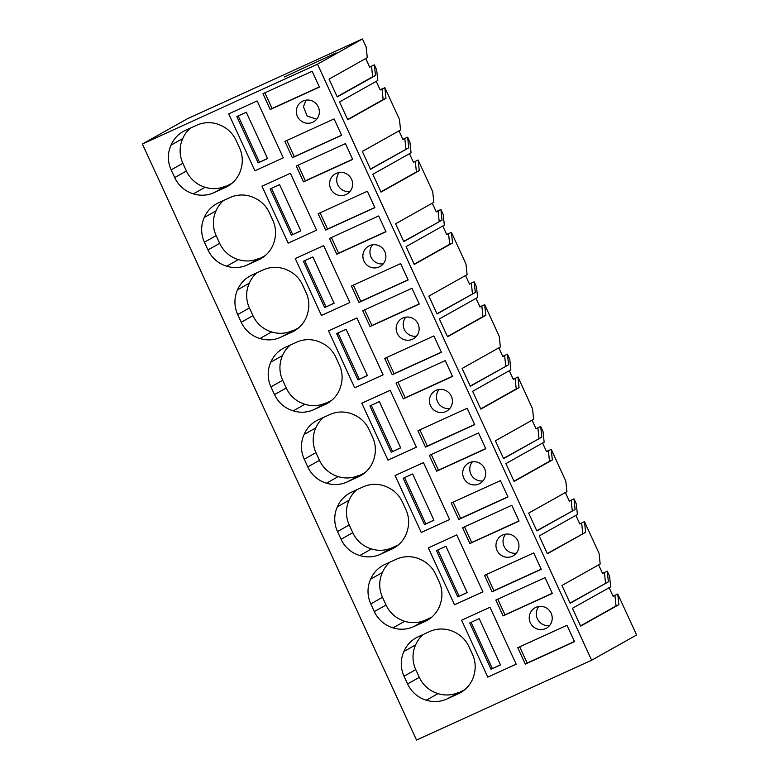 <?xml version="1.0" encoding="UTF-8"?>
<svg xmlns="http://www.w3.org/2000/svg" width="779" height="779" viewBox="0 0 779 779"><rect width="100%" height="100%" fill="white"/><g stroke="black" fill="none" stroke-linecap="round" stroke-linejoin="round"><path stroke-width="1.17" d="M362.459 38.95L187.359 118.778L142.391 144.008L416.541 740.05L591.641 660.222L636.609 634.992L617.757 594.007L618.877 604.65L580.637 626.112L572.438 608.292L610.687 586.83L609.558 576.187L607.25 571.173L608.38 581.816L570.14 603.287L561.941 585.467L600.181 563.996L599.061 553.353L584.484 521.667L585.613 532.31L547.364 553.781L539.175 535.962L577.414 514.5L576.285 503.857L573.987 498.842L575.106 509.485L536.867 530.947L528.668 513.127L566.917 491.666L565.788 481.023L551.211 449.337L552.34 459.98L514.101 481.441L505.902 463.622L544.141 442.16L543.021 431.517L540.714 426.502L541.833 437.146L503.594 458.617L495.405 440.797L533.644 419.326L532.515 408.683L517.947 376.997L519.067 387.64L480.828 409.111L472.629 391.292L510.868 369.821L509.748 359.177L507.441 354.172L508.57 364.815L470.331 386.277L462.132 368.457L500.371 346.996L499.242 336.353L495.541 328.29L484.674 304.667L485.794 315.31L447.555 336.771L439.366 318.952L477.605 297.49L476.475 286.847L474.168 281.832L475.297 292.476L437.058 313.947L428.859 296.127L467.098 274.656L465.978 264.013L451.401 232.327L452.531 242.97L414.282 264.441L406.093 246.622L444.332 225.15L443.202 214.507L440.904 209.502L442.024 220.145L403.785 241.607L395.586 223.787L433.835 202.326L432.705 191.683L418.128 159.997L419.258 170.64L381.019 192.101L372.82 174.282L411.059 152.82L409.939 142.177L407.631 137.162L408.761 147.806L370.512 169.277L362.323 151.457L400.562 129.986L399.432 119.343L384.865 87.657L385.985 98.3L347.746 119.771L339.547 101.952L377.796 80.48L376.666 69.837L374.358 64.832L375.488 75.475L337.249 96.937L329.05 79.117L367.289 57.656L366.169 47.013L362.459 38.95L317.491 64.19L591.641 660.222M142.391 144.008L317.491 64.19M284.296 76.985L336.07 52.914L284.296 76.985M369.626 66.994L371.525 66.127L372.644 76.77L337.132 96.703M374.358 64.832L369.694 67.15L365.731 58.532M380.123 89.819L382.022 88.952L383.151 99.595L347.638 119.528M384.865 87.657L380.201 89.975L376.228 81.357M402.889 139.324L407.631 137.162M413.396 162.159L415.295 161.292L416.414 171.935L380.902 191.868M418.128 159.997L413.464 162.314L409.501 153.697M436.162 211.664L440.904 209.502M446.669 234.489L448.558 233.622L449.687 244.265L414.175 264.198M451.401 232.327L446.737 234.645L442.774 226.027M469.435 283.994L474.168 281.832M479.932 306.829L481.831 305.962L482.961 316.605L447.448 336.538M484.674 304.667L480.01 306.984L476.047 298.367M502.708 356.334L507.441 354.172M513.205 379.159L515.104 378.292L516.234 388.935L480.721 408.868M517.947 376.997L513.283 379.324L509.31 370.697M535.971 428.664L540.714 426.502M546.478 451.499L548.377 450.632L549.497 461.275L513.984 481.208M551.211 449.337L546.546 451.654L542.583 443.037M569.245 501.004L573.987 498.842M579.742 523.829L584.484 521.667M602.518 573.334L607.25 571.173M613.015 596.169L614.913 595.302L616.043 605.945L580.53 625.878M617.757 594.007L613.092 596.324L609.129 587.707M241.324 167.816A29.485 28.891 60.7 0 1 227.468 186.405A29.485 28.891 60.7 0 1 225.365 187.476L214.001 192.656A29.485 28.881 60.7 0 1 193.416 193.844A29.641 29.037 60.7 0 1 174.7 177.583L171.146 169.871A29.641 29.037 60.7 0 1 171.01 145.137A29.485 28.891 60.7 0 1 183.26 131.466A29.485 28.891 60.7 0 1 185.363 130.395L196.727 125.224A29.485 28.891 60.7 0 1 222.103 126.032A29.135 28.541 60.7 0 1 236.037 140.288L239.581 148.01A29.135 28.541 60.7 0 1 241.324 167.816M292.407 157.757L284.871 141.359L334.084 118.924L341.63 135.322L292.407 157.757L294.267 156.715L286.808 140.483M254.889 170.776L283.283 157.835L257.109 100.929L228.714 113.87L257.109 100.929L283.283 157.835L254.889 170.776L228.714 113.87L254.889 170.776M270.225 109.537L262.951 93.714L312.175 71.279L319.448 87.092L270.225 109.537L272.095 108.485L264.889 92.837M296.361 110.715A11.675 11.442 60.7 0 1 313.908 101.874A11.675 11.442 60.7 0 1 313.557 121.826A11.675 11.442 60.7 0 1 296.361 110.715M419.121 329.566A11.675 11.442 60.7 0 1 401.575 338.407A11.675 11.442 60.7 0 1 401.935 318.465A11.675 11.442 60.7 0 1 419.121 329.566M411.984 288.288L419.258 304.102L370.044 326.537L362.761 310.724L411.984 288.288M392.217 374.757L384.68 358.369L433.893 335.934L441.44 352.322L392.217 374.757L394.086 373.716L386.618 357.483M274.51 394.593L270.956 386.871A29.641 29.037 60.7 0 1 270.819 362.138A29.485 28.891 60.7 0 1 283.069 348.476A29.485 28.891 60.7 0 1 285.182 347.405L296.536 342.224A29.485 28.891 60.7 0 1 321.922 343.042A29.135 28.541 60.7 0 1 335.846 357.298L339.391 365.01A29.135 28.541 60.7 0 1 341.134 384.816A29.485 28.891 60.7 0 1 327.287 403.415A29.485 28.891 60.7 0 1 325.174 404.486L313.81 409.657A29.485 28.881 60.7 0 1 293.225 410.854A29.641 29.037 60.7 0 1 274.51 394.593L286.234 388.01L282.689 380.288L270.956 386.871M361.797 403.21L390.191 390.269L361.797 403.21L387.971 460.116L416.366 447.175L390.191 390.269L416.366 447.175L387.971 460.116L361.797 403.21M403.308 398.877L396.034 383.054L445.257 360.619L452.531 376.432L403.308 398.877L405.177 397.826L397.972 382.177M425.49 447.097L417.953 430.699L467.166 408.264L474.713 424.662L425.49 447.097L427.35 446.055L419.891 429.823M307.783 466.923L304.229 459.211A29.641 29.037 60.7 0 1 304.092 434.478A29.485 28.891 60.7 0 1 316.342 420.806A29.485 28.891 60.7 0 1 318.445 419.735L329.809 414.564A29.485 28.891 60.7 0 1 355.185 415.373A29.135 28.541 60.7 0 1 369.11 429.628L372.664 437.35A29.135 28.541 60.7 0 1 374.407 457.156A29.485 28.891 60.7 0 1 360.55 475.745A29.485 28.891 60.7 0 1 358.437 476.816L347.083 481.997A29.485 28.881 60.7 0 1 326.498 483.184A29.641 29.037 60.7 0 1 307.783 466.923L319.507 460.34L315.962 452.628L304.229 459.211M383.093 374.835L356.928 317.939L328.534 330.88L356.928 317.939L383.093 374.835L354.698 387.786L328.534 330.88L354.698 387.786L383.093 374.835M362.897 255.385A11.675 11.442 60.7 0 1 380.444 246.544A11.675 11.442 60.7 0 1 380.094 266.496A11.675 11.442 60.7 0 1 362.897 255.385M316.556 230.165L290.382 173.269L261.987 186.21L290.382 173.269L316.556 230.165L288.162 243.116L261.987 186.21L288.162 243.116L316.556 230.165M352.585 184.896A11.675 11.442 60.7 0 1 335.038 193.737A11.675 11.442 60.7 0 1 335.389 173.795A11.675 11.442 60.7 0 1 352.585 184.896M345.438 143.618L352.721 159.432L303.498 181.867L296.224 166.054L345.438 143.618M325.68 230.087L318.134 213.699L367.357 191.254L374.894 207.652L325.68 230.087L327.54 229.045L320.072 212.813M207.964 249.923L204.419 242.201A29.641 29.037 60.7 0 1 204.283 217.468A29.485 28.891 60.7 0 1 216.523 203.806A29.485 28.891 60.7 0 1 218.636 202.735L230 197.554A29.485 28.891 60.7 0 1 255.376 198.372A29.135 28.541 60.7 0 1 269.3 212.628L272.854 220.34A29.135 28.541 60.7 0 1 274.588 240.146A29.485 28.891 60.7 0 1 260.741 258.745A29.485 28.891 60.7 0 1 258.628 259.816L247.274 264.987A29.485 28.881 60.7 0 1 226.689 266.184A29.641 29.037 60.7 0 1 207.964 249.923L219.697 243.34L216.143 235.618L204.419 242.201M295.26 258.54L323.655 245.599L295.26 258.54L321.435 315.446L349.829 302.505L323.655 245.599L349.829 302.505L321.435 315.446L295.26 258.54M336.771 254.207L329.498 238.384L378.711 215.949L385.985 231.762L336.771 254.207L338.631 253.156L331.435 237.507M358.953 302.427L351.407 286.029L400.63 263.594L408.167 279.992L358.953 302.427L360.813 301.385L353.345 285.153M241.237 322.253L237.692 314.541A29.641 29.037 60.7 0 1 237.556 289.807A29.485 28.891 60.7 0 1 249.796 276.136A29.485 28.891 60.7 0 1 251.909 275.065L263.263 269.894A29.485 28.891 60.7 0 1 288.649 270.702A29.135 28.541 60.7 0 1 302.573 284.958L306.118 292.68A29.135 28.541 60.7 0 1 307.861 312.486A29.485 28.891 60.7 0 1 294.014 331.075A29.485 28.891 60.7 0 1 291.901 332.146L280.547 337.326A29.485 28.881 60.7 0 1 259.962 338.514A29.641 29.037 60.7 0 1 241.237 322.253L252.971 315.67L249.416 307.958L237.692 314.541M421.244 532.456L395.07 475.55L423.464 462.609L395.07 475.55L421.244 532.456L449.639 519.505L423.464 462.609L449.639 519.505L421.244 532.456M413.63 626.667A29.485 28.881 60.7 0 1 393.044 627.855A29.641 29.037 60.7 0 1 374.319 611.593L370.775 603.881A29.641 29.037 60.7 0 1 370.638 579.148A29.485 28.891 60.7 0 1 382.878 565.476A29.485 28.891 60.7 0 1 384.992 564.405L396.345 559.234A29.485 28.891 60.7 0 1 421.731 560.043A29.135 28.541 60.7 0 1 435.656 574.298L439.2 582.02A29.135 28.541 60.7 0 1 440.943 601.826A29.485 28.891 60.7 0 1 427.096 620.415A29.485 28.891 60.7 0 1 424.983 621.486L413.63 626.667L425.353 620.084A29.485 28.881 -119.3 0 1 404.768 621.272L393.044 627.855M533.712 552.934L541.249 569.332L492.036 591.767L484.489 575.369L533.712 552.934M511.793 505.289L519.067 521.102L469.854 543.547L462.58 527.724L511.793 505.289M454.517 604.786L482.912 591.845L456.737 534.939L428.343 547.88L456.737 534.939L482.912 591.845L454.517 604.786L428.343 547.88L454.517 604.786M380.356 554.327A29.485 28.881 60.7 0 1 359.771 555.524A29.641 29.037 60.7 0 1 341.046 539.263L337.502 531.541A29.641 29.037 60.7 0 1 337.365 506.808A29.485 28.891 60.7 0 1 349.605 493.146A29.485 28.891 60.7 0 1 351.719 492.075L363.082 486.894A29.485 28.891 60.7 0 1 388.458 487.712A29.135 28.541 60.7 0 1 402.383 501.968L405.937 509.68A29.135 28.541 60.7 0 1 407.67 529.486A29.485 28.891 60.7 0 1 393.823 548.085A29.485 28.891 60.7 0 1 391.71 549.156L380.356 554.327L392.08 547.744A29.485 28.881 -119.3 0 1 371.495 548.942L359.771 555.524M500.439 480.604L507.976 496.992L458.763 519.427L451.216 503.039L500.439 480.604M436.581 471.207L429.307 455.394L478.52 432.958L485.794 448.772L436.581 471.207L438.441 470.165L431.245 454.508M485.668 474.236A11.675 11.442 60.7 0 1 468.121 483.077A11.675 11.442 60.7 0 1 468.471 463.135A11.675 11.442 60.7 0 1 485.668 474.236M495.98 544.725A11.675 11.442 60.7 0 1 513.527 535.894A11.675 11.442 60.7 0 1 513.176 555.836A11.675 11.442 60.7 0 1 495.98 544.725M452.395 401.906A11.675 11.442 60.7 0 1 434.848 410.737A11.675 11.442 60.7 0 1 435.198 390.795A11.675 11.442 60.7 0 1 452.395 401.906M474.216 674.156A29.485 28.891 60.7 0 1 460.37 692.755A29.485 28.891 60.7 0 1 458.256 693.826L446.893 698.997A29.485 28.881 60.7 0 1 426.308 700.194A29.641 29.037 60.7 0 1 407.592 683.933L404.038 676.211A29.641 29.037 60.7 0 1 403.902 651.478A29.485 28.891 60.7 0 1 416.152 637.816A29.485 28.891 60.7 0 1 418.265 636.745L429.618 631.565A29.485 28.891 60.7 0 1 455.004 632.382A29.135 28.541 60.7 0 1 468.929 646.638L472.473 654.35A29.135 28.541 60.7 0 1 474.216 674.156M525.299 664.107L517.762 647.709L566.976 625.274L574.522 641.662L525.299 664.107L527.169 663.056L519.7 646.823M545.066 577.629L552.34 593.442L503.127 615.877L495.843 600.064L545.066 577.629M552.204 618.906A11.675 11.442 60.7 0 1 534.657 627.747A11.675 11.442 60.7 0 1 535.017 607.805A11.675 11.442 60.7 0 1 552.204 618.906M461.606 620.22L490.001 607.279L461.606 620.22L487.781 677.126L516.175 664.175L490.001 607.279L516.175 664.175L487.781 677.126L461.606 620.22M618.877 604.65L616.043 605.945M608.38 581.816L570.024 603.043M598.623 564.872L602.586 573.49L604.416 572.468L605.536 583.111M585.613 532.31L547.257 553.538M575.856 515.367L579.819 523.994L581.64 522.962L582.77 533.605M575.106 509.485L536.76 530.713M565.35 492.542L569.322 501.16L571.143 500.137L572.273 510.781M552.34 459.98L549.497 461.275M541.833 437.146L503.487 458.373M532.086 420.202L536.049 428.82L537.87 427.798L539 438.441M519.067 387.64L516.234 388.935M508.57 364.815L470.214 386.043M498.813 347.872L502.776 356.49L504.607 355.467L505.727 366.111M485.794 315.31L482.961 316.605M475.297 292.476L436.951 313.703M465.54 275.532L469.503 284.15L471.334 283.128L472.454 293.771M452.531 242.97L449.687 244.265M442.024 220.145L403.678 241.373M432.277 203.202L436.24 211.82L438.061 210.797L439.19 221.44M419.258 170.64L416.414 171.935M408.761 147.806L370.405 169.033M399.004 130.862L402.967 139.48L404.788 138.458L405.917 149.101M385.985 98.3L383.151 99.595M375.488 75.475L372.644 76.77M232.084 183.172L214.001 192.656M190.378 128.116A29.485 28.891 -119.3 0 0 182.744 138.555A29.641 29.037 -119.3 0 0 182.88 163.288L186.424 171A29.641 29.037 -119.3 0 0 205.15 187.262A29.485 28.881 -119.3 0 0 225.735 186.074M205.15 187.262L193.416 193.844M182.744 138.555L171.01 145.137M341.553 135.157L294.267 156.715M319.371 86.936L272.095 108.485M306.03 100.131L303.43 106.752L307.179 116.129L316.722 119.177M405.84 317.141A11.675 11.442 -119.3 0 0 416.531 336.187M370.044 326.537L371.904 325.495L364.699 309.838M419.18 303.937L371.904 325.495M441.362 352.166L394.086 373.716M290.187 345.116A29.485 28.891 -119.3 0 0 282.553 355.555A29.641 29.037 -119.3 0 0 282.689 380.288M282.553 355.555L270.819 362.138M331.893 400.182L313.81 409.657M286.234 388.01A29.641 29.037 -119.3 0 0 304.959 404.272A29.485 28.881 -119.3 0 0 325.544 403.074M304.959 404.272L293.225 410.854M452.453 376.276L405.177 397.826M474.635 424.497L427.35 446.055M323.46 417.456A29.485 28.891 -119.3 0 0 315.826 427.895A29.641 29.037 -119.3 0 0 315.962 452.628M315.826 427.895L304.092 434.478M365.166 472.522L347.083 481.997M319.507 460.34A29.641 29.037 -119.3 0 0 338.232 476.602A29.485 28.881 -119.3 0 0 358.817 475.414M338.232 476.602L326.498 483.184M372.566 244.801A11.675 11.442 -119.3 0 0 383.258 263.847M339.303 172.471A11.675 11.442 -119.3 0 0 349.985 191.517M303.498 181.867L305.358 180.825L298.162 165.167M352.644 159.267L305.358 180.825M374.826 207.496L327.54 229.045M223.651 200.446A29.485 28.891 -119.3 0 0 216.007 210.885A29.641 29.037 -119.3 0 0 216.143 235.618M216.007 210.885L204.283 217.468M265.347 255.512L247.274 264.987M219.697 243.34A29.641 29.037 -119.3 0 0 238.413 259.602A29.485 28.881 -119.3 0 0 258.998 258.404M238.413 259.602L226.689 266.184M385.917 231.606L338.631 253.156M408.089 279.827L360.813 301.385M256.914 272.786A29.485 28.891 -119.3 0 0 249.28 283.225A29.641 29.037 -119.3 0 0 249.416 307.958M249.28 283.225L237.556 289.807M298.62 327.842L280.547 337.326M252.971 315.67A29.641 29.037 -119.3 0 0 271.686 331.932A29.485 28.881 -119.3 0 0 292.271 330.744M271.686 331.932L259.962 338.514M389.997 562.126A29.485 28.891 -119.3 0 0 382.362 572.565A29.641 29.037 -119.3 0 0 382.499 597.298L386.053 605.01A29.641 29.037 -119.3 0 0 404.768 621.272M382.362 572.565L370.638 579.148M431.702 617.192L425.353 620.084M492.036 591.767L493.896 590.725L486.427 574.493M541.171 569.167L493.896 590.725M469.854 543.547L471.714 542.496L464.518 526.847M518.999 520.947L471.714 542.496M356.724 489.787A29.485 28.891 -119.3 0 0 349.089 500.225A29.641 29.037 -119.3 0 0 349.226 524.958L352.78 532.68A29.641 29.037 -119.3 0 0 371.495 548.942M349.089 500.225L337.365 506.808M398.429 544.852L392.08 547.744M458.763 519.427L460.623 518.386L453.154 502.153M507.908 496.836L460.623 518.386M485.726 448.607L438.441 470.165M472.386 461.811A11.675 11.442 -119.3 0 0 483.068 480.857M505.649 534.141A11.675 11.442 -119.3 0 0 516.341 553.187M439.113 389.471A11.675 11.442 -119.3 0 0 449.804 408.517M464.975 689.522L446.893 698.997M423.27 634.457A29.485 28.891 -119.3 0 0 415.635 644.895A29.641 29.037 -119.3 0 0 415.772 669.628L419.316 677.35A29.641 29.037 -119.3 0 0 438.041 693.612A29.485 28.881 -119.3 0 0 458.627 692.414M438.041 693.612L426.308 700.194M415.635 644.895L403.902 651.478M574.444 641.506L527.169 663.056M503.127 615.877L504.987 614.835L497.781 599.178M552.262 593.277L504.987 614.835M538.922 606.481A11.675 11.442 -119.3 0 0 549.614 625.527M258.131 162.879L236.835 116.587L246.3 112.273L267.596 158.565L258.131 162.879L267.538 158.458M238.189 115.974L259.436 162.149M291.404 235.219L270.109 188.927L279.573 184.613L300.869 230.905L291.404 235.219L300.811 230.788M271.462 188.304L292.7 234.489M324.668 307.549L303.382 261.257L312.846 256.943L334.133 303.235L324.668 307.549L334.084 303.128M304.735 260.644L325.973 306.819M357.941 379.889L336.645 333.597L346.11 329.283L367.406 375.575L357.941 379.889L367.357 375.459M338.008 332.974L359.246 379.159M391.214 452.229L369.918 405.927L379.383 401.613L400.679 447.906L391.214 452.229L400.62 447.798M371.271 405.314L392.519 451.489M424.477 524.559L403.191 478.267L412.656 473.953L433.942 520.245L424.477 524.559L433.893 520.129M404.544 477.644L425.782 523.829M457.75 596.899L436.464 550.597L445.919 546.283L467.215 592.576L457.75 596.899L467.166 592.468M437.817 549.984L459.055 596.159M491.023 669.229L469.727 622.937L479.192 618.623L500.488 664.915L491.023 669.229L500.439 664.799M471.081 622.314L492.328 668.499M229.484 185.159L225.365 187.476M186.424 171L174.7 177.583M182.88 163.288L171.146 169.871M329.293 402.168L325.174 404.486M362.566 474.499L358.437 476.816M262.757 257.498L258.628 259.816M296.03 329.829L291.901 332.146M386.053 605.01L374.319 611.593M382.499 597.298L370.775 603.881M429.112 619.169L424.983 621.486M352.78 532.68L341.046 539.263M349.226 524.958L337.502 531.541M395.839 546.839L391.71 549.156M462.375 691.509L458.256 693.826M419.316 677.35L407.592 683.933M415.772 669.628L404.038 676.211"/></g></svg>
